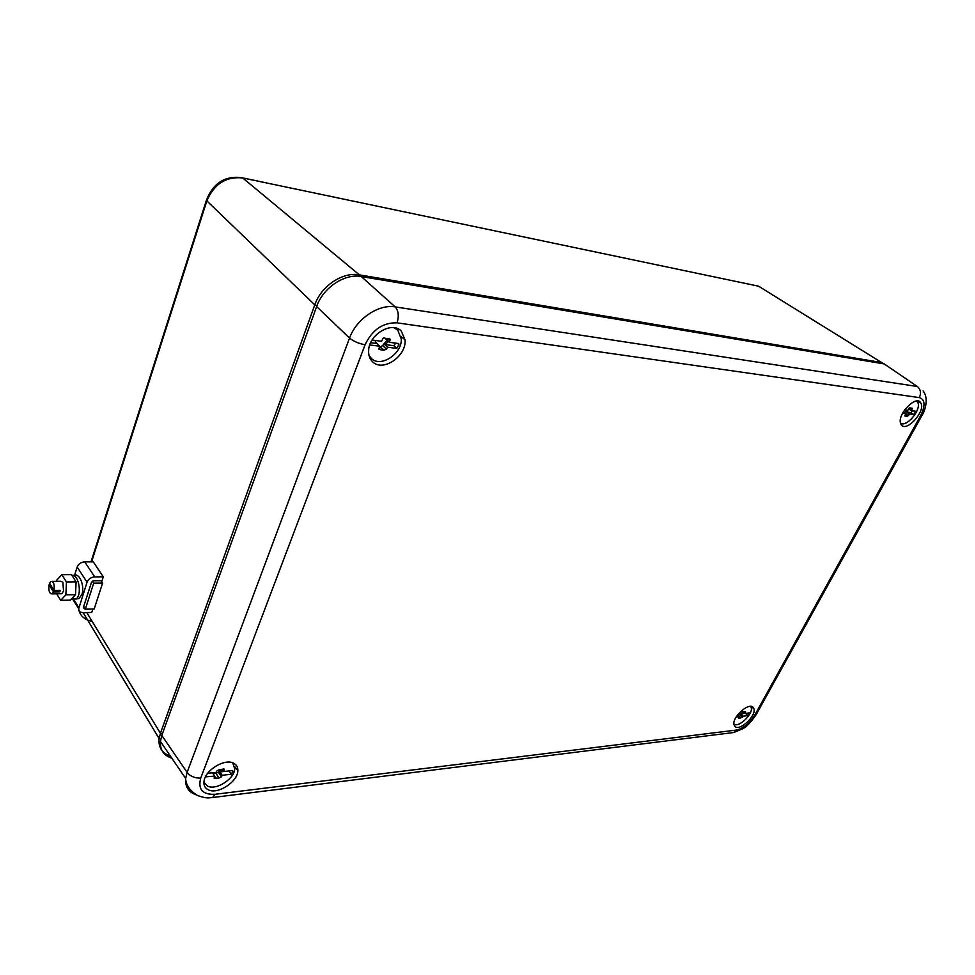 <?xml version="1.0" encoding="UTF-8"?>
<svg xmlns="http://www.w3.org/2000/svg" width="975" height="975" viewBox="0 0 975 975"><rect width="100%" height="100%" fill="white"/><g stroke="black" fill="none" stroke-linecap="round" stroke-linejoin="round"><path stroke-width="1.46" d="M86.763 612.568L160.436 733.297L314.791 304.846L316.924 305.76M91.016 561.844L206.383 200.338C212.952 183.495 224.457 175.89 240.886 177.523L242.678 177.938L359.373 274.877C342.798 271.611 321.153 286.041 314.791 304.846L206.846 200.887L206.688 199.314M162.301 734.09L160.436 733.297L159.132 738.575C158.389 745.619 160.741 750.823 166.201 754.199L170.32 755.978M98.451 538.553L183.666 271.525M359.531 276.303L359.373 274.877L882.253 362.639L882.436 363.602M887.677 366.271L758.574 286.199L744.181 283.152M83.667 606.608L85.325 609.192L93.71 583.148L92.381 581.137M93.71 583.148L102.594 583.074L94.173 608.997L85.325 609.192M102.594 583.074L101.047 580.759M54.015 590.411C54.649 584.5 53.649 581.478 51.017 581.356L49.542 583.245L54.015 590.411L60.267 590.338L59.78 591.91L53.528 591.996L49.055 584.829C48.421 590.74 49.42 593.751 52.065 593.872L53.528 591.996M60.645 593.738L61.791 593.726L63.533 591.118L62.888 582.246L60.73 581.271L52.162 581.344M50.517 584.805L49.055 584.829M59.78 591.91L58.793 590.35M56.611 593.799L60.682 600.32L70.31 600.149L75.538 594.689L76.099 581.856L66.446 581.941L61.815 574.677L56.672 580.247L56.623 581.307M76.099 581.856L71.431 574.628L61.815 574.677M75.538 594.689L65.886 594.835L66.446 581.941M60.682 600.32L65.886 594.835M92.844 609.022L91.723 612.446L83.192 612.653C80.206 612.544 78.719 611.215 78.695 608.68L87.055 582.185C88.445 578.992 90.992 577.224 94.709 576.871L103.289 576.822L93.259 561.844L84.727 561.844C81.047 562.148 78.524 563.891 77.159 567.06L74.636 575.067M72.82 575.457L73.734 575.347C79.597 572.325 84.788 586.231 81.998 594.214L78.938 598.613L77.062 598.845M103.289 576.822L102.022 580.747L93.429 580.82L91.528 582.148L83.363 607.535L84.435 608.79L83.46 607.254M85.057 608.778L84.435 608.79M75.66 592.044L75.928 585.853M72.162 598.223L75.806 599.016C82.217 596.2 79.219 574.214 71.918 575.372M196.207 794.82C188.565 792.224 185.043 786.764 185.652 778.452L187.115 772.383L161.801 735.467L160.424 741.439C159.924 749.97 163.727 755.552 171.819 758.172M161.801 735.467L316.631 306.564C323.005 287.735 344.687 273.28 361.262 276.534L884.203 363.907L889.688 367.636M210.161 797.769L212.587 797.538L214.988 794.296C202.507 794.796 197.767 789.384 200.752 778.062C194.927 778.294 190.381 776.405 187.115 772.383L349.538 338.069C356.35 318.923 378.544 303.908 395.192 306.906L361.262 276.534M372.608 361.762C382.809 372.474 406.953 355.936 405.003 339.739L401.273 331.122C392.23 320.812 369.098 334.279 368.648 350.317C368.355 355.119 369.671 358.934 372.608 361.762M920.888 403.126L920.875 403.102C916.914 393.876 896.61 414.582 900.729 423.662L901.022 424.296C905.373 433.546 925.945 411.621 920.888 403.126L917.207 400.993M233.512 763.169C224.762 758.282 205.238 770.067 204.043 781.085C203.483 785.289 204.957 788.227 208.467 789.884C217.949 794.71 237.839 781.645 237.839 770.725C237.973 767.203 236.535 764.68 233.512 763.169M753.041 707.277C748.69 702.134 731.993 717.259 733.98 724.571L734.992 726.497C739.696 731.555 756.551 715.687 753.907 708.727L753.041 707.277M389.159 338.386L390.244 339.373L389.927 340.336L388.233 338.788M220.813 773.138L219.594 774.028M232.745 762.84L234.743 768.909C234.293 778.988 216.243 790.554 207.663 786.155L203.909 782.328M213.196 773.784L218.485 772.346L220.374 770.018M232.184 770.579L232.903 771.639L232.611 770.53L223.677 771.53L222.434 769.251L224.274 769.494L224.031 770.067L223.238 768.861M222.751 770.14L220.009 771.92L222.227 775.271L221.435 776.831L219.034 778.038L216.097 773.553M205.457 776.88L214.732 776.124L214.147 778.148L219.034 778.038M207.675 773.309L216.17 772.371L216.962 770.798L219.375 769.592L222.422 769.251M214.732 776.124L212.538 772.773M223.628 771.054L224.031 770.067M223.677 771.53L222.251 769.385M232.903 771.639L231.16 774.26L222.227 775.271M228.942 770.945L231.16 774.26M220.009 771.92L223.665 771.505M393.985 327.685L397.776 330.123L401.273 339.02C402.175 353.864 380.482 368.014 371.329 358.398L368.952 355.192M386.368 339.982L385.43 338.703M379.19 345.747L382.968 349.318M370 344.346L370.195 345.004L379.689 346.21L378.848 349.123L380.75 349.806L383.931 350.208L386.539 349.123L382.59 345.503L380.53 347.076M382.59 345.503L386.856 340.531M372.109 340.043L381.578 341.287L382.553 339.361C383.273 337.716 384.15 337.35 385.186 338.288L390.244 339.373M375.436 340.482L375.338 341.774M375.802 342.213L379.689 346.21M386.539 349.123L387.502 347.21L384.54 344.492L386.319 343.566L385.332 342.664M397.544 343.383L398.921 344.626L398.702 343.529L389.403 342.31L389.927 340.336M386.319 343.566L387.904 341.786L386.417 339.605L389.403 342.31M398.921 344.626L396.801 348.404L387.502 347.21M370.683 342.7L376.728 343.492M384.54 344.492L393.827 345.698L395.74 343.139M393.827 345.698L396.801 348.404M738.965 714.066L737.831 715.077M750.592 706.375L751.213 707.655C753.358 714.078 738.489 728.179 733.907 724.047M737.648 714.809L740.72 717.819M736.162 716.978L739.342 716.613L738.587 718.441L742.523 717.271L739.245 714.175L738.002 715.248M738.16 714.163L740.866 713.858L743.035 711.872L745.509 711.592L745.229 712.347L744.571 711.726M739.342 716.613L737.563 714.931M742.523 717.271L743.23 716.174L740.781 713.871M743.23 716.174L747.862 715.65L749.373 712.908L744.742 713.42L745.229 712.347M740.878 713.846L744.729 713.408L743.462 712.225M742.694 711.689L741.78 713.164M745.424 713.347L747.862 715.65M916.585 401.03L917.804 402.529C921.655 409.549 906.494 427.72 900.571 423.187M902.655 413.132L905.751 413.534L904.8 415.972L907.189 416.264L908.663 415.313L904.605 412.766M904.654 412.632L907.274 410.158M904.703 409.817L907.579 410.195L909.882 407.916L912.271 408.232L911.942 409.354L910.869 408.647M905.751 413.534L903.338 411.913M908.663 415.313L909.492 414.009L906.482 411.998L907.542 411.34L906.543 410.67M909.492 414.009L913.953 414.582L915.781 411.267L911.32 410.682L911.942 409.354M907.542 411.34L908.31 409.147M911.32 410.682L908.456 408.781M906.482 411.998L910.943 412.583L912.368 410.816M910.943 412.583L913.953 414.582M91.589 561.844L206.846 200.887C214.073 183.958 226.005 176.304 242.678 177.938L758.574 286.199L763.328 289.136M78.451 608.278C79.633 615.396 84.203 619.771 92.15 621.392M78.914 607.632L73.515 599.138M87.055 582.185L77.159 567.06M94.709 576.871L84.727 561.844M316.631 306.564L349.538 338.069C353.73 341.445 358.91 343.675 365.101 344.748C372.279 329.745 382.931 322.445 397.032 322.847C399.153 316.119 398.531 310.806 395.192 306.906L917.304 386.49C920.68 389.342 921.363 393.047 919.34 397.605C925.129 399.555 925.543 405.588 920.595 415.703L754.76 715.114L756.503 714.029L921.923 415.545M920.595 415.703L922.045 415.326C923.825 412.827 929.711 399.311 923.118 390.963M754.76 715.114C749.543 723.462 743.401 728.447 736.32 730.08L214.988 794.296M731.274 732.834L733.761 732.517L736.32 730.08M756.295 714.419C751.03 722.061 746.594 726.814 742.987 728.654L733.761 732.517L212.587 797.538C208.979 797.574 207.894 799.086 197.706 795.6C190.003 790.969 185.981 785.253 185.652 778.452L160.424 741.439M200.752 778.062L365.101 344.748M917.304 386.49L884.203 363.907M919.34 397.605L397.032 322.847M221.447 776.783L218.498 772.31M215.999 778.391L214.78 776.527M221.63 770.932L220.984 769.957M380.75 349.806L379.104 348.282M739.489 718.331L738.843 717.722M905.641 415.898L904.837 415.374M83.155 612.653L159.132 738.575M264.457 182.471L242.604 177.877M61.791 593.726L52.065 593.872M78.695 608.68L72.101 598.284M75.806 599.016L78.938 598.613M401.054 336.619L405.003 339.739M234.683 766.606L237.839 770.725M751.14 706.424L753.907 708.727M224.274 769.494L223.836 768.848M221.435 776.831L218.485 772.346M221.447 776.697L218.498 772.224M389.378 342.006L386.332 339.239M387.904 341.786L386.904 340.884M906.628 415.484L905.312 414.607M909.992 408.415L909.188 407.879"/></g></svg>
